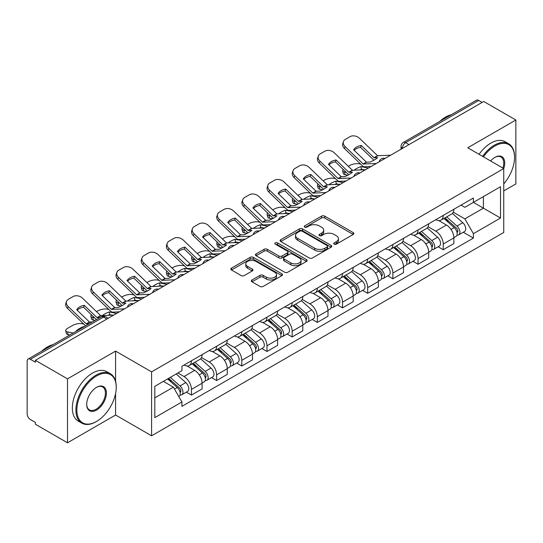<?xml version="1.0" encoding="UTF-8"?>
<svg xmlns="http://www.w3.org/2000/svg" width="543" height="543" viewBox="0 0 543 543"><rect width="100%" height="100%" fill="white"/><g stroke="black" fill="none" stroke-linecap="round" stroke-linejoin="round"><path stroke-width="0.81" d="M334.169 244.153A1.568 0.903 0 0 0 336.382 244.153L353.215 234.433A2.24 1.296 0 0 0 353.873 233.517A2.24 1.296 0 0 0 353.215 232.608L324.7 216.141A2.24 1.296 0 0 0 321.531 216.141L304.698 225.861A1.568 0.903 0 0 0 304.243 226.499A1.568 0.903 0 0 0 304.698 227.137A1.568 0.903 0 0 0 306.917 227.137L309.096 225.881A7.168 4.14 0 0 1 319.236 225.881L321.612 227.252A7.168 4.14 0 0 1 323.709 230.178A7.168 4.14 0 0 1 321.612 233.11L319.433 234.366A1.568 0.903 0 0 0 318.972 235.004A1.568 0.903 0 0 0 319.433 235.648A1.568 0.903 0 0 0 321.653 235.648L323.832 234.386A7.168 4.14 0 0 1 333.965 234.386L336.341 235.757A7.168 4.14 0 0 1 338.445 238.689A7.168 4.14 0 0 1 336.341 241.615L334.169 242.87A1.568 0.903 0 0 0 333.707 243.508A1.568 0.903 0 0 0 334.169 244.153L334.169 242.87M251.986 279.984A2.24 1.296 0 0 0 251.328 280.894A2.24 1.296 0 0 0 251.986 281.81L259.988 286.433A2.24 1.296 0 0 0 263.158 286.433L281.851 275.64A2.24 1.296 0 0 0 282.503 274.724A2.24 1.296 0 0 0 281.851 273.808L253.33 257.348A2.24 1.296 0 0 0 250.167 257.348L231.474 268.14A2.24 1.296 0 0 0 230.816 269.05A2.24 1.296 0 0 0 231.474 269.966L241.133 275.545A2.24 1.296 0 0 0 244.302 275.545L252.305 270.93A2.24 1.296 0 0 0 252.957 270.014A2.24 1.296 0 0 0 252.305 269.097L247.513 266.328A5.993 3.462 0 0 1 245.755 263.884A5.993 3.462 0 0 1 249.454 260.688A5.993 3.462 0 0 1 255.984 261.441L274.758 272.274A5.993 3.462 0 0 1 276.516 274.724A5.993 3.462 0 0 1 272.817 277.921A5.993 3.462 0 0 1 266.28 277.168L263.158 275.362A2.24 1.296 0 0 0 259.988 275.362L251.986 279.984L251.986 281.81M151.585 371.874L115.591 351.097L67.502 378.865L35.383 360.321L483.732 101.466L515.85 120.01L467.754 147.777L503.748 168.554L151.585 371.874L151.585 435.798L503.748 232.479L503.748 168.554A13.921 8.036 -60 0 0 494.87 157.375L494.87 157.375A13.921 8.036 -60 0 0 490.6 160.966M309.252 257.986A2.24 1.296 0 0 0 312.422 257.986L331.115 247.194A2.24 1.296 0 0 0 331.773 246.278A2.24 1.296 0 0 0 331.115 245.361L302.6 228.902A2.24 1.296 0 0 0 299.431 228.902L280.738 239.694A2.24 1.296 0 0 0 280.086 240.61A2.24 1.296 0 0 0 280.738 241.52L309.252 257.986M275.898 244.493A1.568 0.903 0 0 1 277.493 244.71L277.493 242.85L306.483 259.588A2.24 1.296 0 0 1 307.141 260.497A2.24 1.296 0 0 1 306.483 261.414L287.79 272.206A2.24 1.296 0 0 1 284.62 272.206L256.106 255.746L256.106 253.914A2.24 1.296 0 0 0 255.448 254.83A2.24 1.296 0 0 0 256.106 255.746M256.106 253.914L264.108 249.298A2.24 1.296 0 0 1 267.271 249.298L278.837 255.97A2.24 1.296 0 0 0 282.007 255.97L287.315 252.909A2.24 1.296 0 0 0 287.973 251.993A2.24 1.296 0 0 0 287.315 251.083L275.274 244.126A1.568 0.903 0 0 1 274.812 243.488A1.568 0.903 0 0 1 275.783 242.653A1.568 0.903 0 0 1 277.493 242.85M67.502 378.865L67.502 442.783L35.383 424.239L35.383 422.379L30.381 419.488A4.568 2.634 -120 0 1 27.15 413.902L27.15 361.156A4.568 2.634 -120 0 1 28.093 359.066L101.208 316.861A4.568 2.634 60 0 1 103.489 317.085L30.381 359.296A4.568 2.634 -120 0 0 28.093 359.066M503.748 190.919L515.85 183.934L515.85 120.01M67.502 442.783L115.591 415.015L151.585 435.798M35.383 360.321L35.383 362.181L30.381 359.296M409.008 144.608L405.621 142.653A4.568 2.634 60 0 0 403.334 142.429L476.449 100.217A4.568 2.634 60 0 1 478.729 100.441L405.621 142.653A4.568 2.634 120 0 0 402.39 148.246L402.39 148.429M482.116 102.396L478.729 100.441M443.224 215.428A10.5 6.061 60 0 1 441.045 220.139L451.701 213.99A10.5 6.061 -120 0 0 453.873 209.279M428.108 226.73L435.798 231.175A10.5 6.061 60 0 1 443.224 244.031L453.873 237.882A10.5 6.061 -120 0 0 446.448 225.026L438.825 220.621M453.873 237.882L453.873 243.569L443.224 249.719L438.113 246.766M441.045 220.139A10.5 6.061 60 0 1 435.88 219.664M443.224 244.031L443.224 249.719M418.042 229.96A10.5 6.061 60 0 1 415.87 234.678L426.52 228.522A10.5 6.061 -120 0 0 428.698 223.811M412.938 261.305L418.042 264.251L428.698 258.101L428.698 252.42A10.5 6.061 -120 0 0 421.273 239.558L413.651 235.16M415.87 234.678A10.5 6.061 60 0 1 410.705 234.203M402.926 241.268L410.623 245.707A10.5 6.061 60 0 1 418.042 258.57L418.042 264.251M392.867 244.499A10.5 6.061 60 0 1 390.695 249.21L401.345 243.06A10.5 6.061 -120 0 0 403.517 238.35M387.763 275.837L392.867 278.79L403.517 272.64L403.517 266.952A10.5 6.061 -120 0 0 396.098 254.097L388.469 249.692M390.695 249.21A10.5 6.061 60 0 1 385.523 248.735M377.752 255.801L385.442 260.246A10.5 6.061 60 0 1 392.867 273.102L392.867 278.79M367.692 259.031A10.5 6.061 60 0 1 365.514 263.749L376.17 257.599A10.5 6.061 -120 0 0 378.342 252.882M362.581 290.376L367.692 293.322L378.342 287.172L378.342 281.491A10.5 6.061 -120 0 0 370.917 268.629L363.294 264.231M365.514 263.749A10.5 6.061 60 0 1 360.348 263.274M352.57 270.339L360.267 274.778A10.5 6.061 60 0 1 367.692 287.641L367.692 293.322M342.511 273.57A10.5 6.061 60 0 1 340.339 278.281L350.988 272.131A10.5 6.061 -120 0 0 353.167 267.421M337.407 304.915L342.511 307.861L353.167 301.711L353.167 296.023A10.5 6.061 -120 0 0 345.742 283.168L338.119 278.763M340.339 278.281A10.5 6.061 60 0 1 335.167 277.812M327.395 284.878L335.092 289.317A10.5 6.061 60 0 1 342.511 302.179L342.511 307.861M317.336 288.109A10.5 6.061 60 0 1 315.164 292.82L325.814 286.67A10.5 6.061 -120 0 0 327.986 281.953M312.232 319.447L317.336 322.399L327.986 316.243L327.986 310.562A10.5 6.061 -120 0 0 320.567 297.707L312.938 293.301M315.164 292.82A10.5 6.061 60 0 1 309.992 292.344M302.22 299.41L309.91 303.856A10.5 6.061 60 0 1 317.336 316.712L317.336 322.399M292.161 302.641A10.5 6.061 60 0 1 289.982 307.352L300.639 301.202A10.5 6.061 -120 0 0 302.811 296.492M287.05 333.986L292.161 336.931L302.811 330.782L302.811 325.101A10.5 6.061 -120 0 0 295.385 312.239L287.763 307.84M289.982 307.352A10.5 6.061 60 0 1 284.817 306.883M277.039 313.949L284.736 318.388A10.5 6.061 60 0 1 292.161 331.25L292.161 336.931M266.98 317.18A10.5 6.061 60 0 1 264.808 321.89L275.457 315.741A10.5 6.061 -120 0 0 277.636 311.03M261.875 348.518L266.98 351.47L277.636 345.321L277.636 339.633A10.5 6.061 -120 0 0 270.21 326.777L262.581 322.372M264.808 321.89A10.5 6.061 60 0 1 259.635 321.415M251.864 328.481L259.554 332.927A10.5 6.061 60 0 1 266.98 345.782L266.98 351.47M241.805 331.712A10.5 6.061 60 0 1 239.626 336.429L250.282 330.28A10.5 6.061 -120 0 0 252.454 325.562M236.694 363.057L241.805 366.002L252.454 359.853L252.454 354.172A10.5 6.061 -120 0 0 245.029 341.309L237.406 336.911M239.626 336.429A10.5 6.061 60 0 1 234.461 335.954M226.689 343.02L234.379 347.459A10.5 6.061 60 0 1 241.805 360.321L241.805 366.002M216.623 346.251A10.5 6.061 60 0 1 214.451 350.961L225.101 344.812A10.5 6.061 -120 0 0 227.279 340.101M211.519 377.589L216.623 380.541L227.279 374.392L227.279 368.704A10.5 6.061 -120 0 0 219.854 355.848L212.232 351.443M214.451 350.961A10.5 6.061 60 0 1 209.286 350.486M201.507 357.559L209.204 361.998A10.5 6.061 60 0 1 216.623 374.853L216.623 380.541M191.448 360.783A10.5 6.061 60 0 1 189.276 365.5L199.926 359.351A10.5 6.061 -120 0 0 202.098 354.633M186.344 392.127L191.448 395.073L202.098 388.924L202.098 383.243A10.5 6.061 -120 0 0 194.679 370.38L187.05 365.982M189.276 365.5A10.5 6.061 60 0 1 184.104 365.025M177.894 372.993L184.023 376.537A10.5 6.061 60 0 1 191.448 389.392L191.448 395.073M461.055 205.132L464.849 207.317L500.517 186.724L483.413 196.6L483.413 208.159L464.849 218.877L453.283 212.198M154.809 397.87L173.373 387.159L181.925 401.969L154.809 417.628L154.809 386.317L181.925 370.665L181.925 366.281L473.401 197.998L473.401 202.383L500.517 218.035L473.401 233.687L464.849 218.877M500.517 186.724L500.517 218.035M181.925 401.969L181.925 406.354L473.401 238.072L473.401 233.687M115.591 351.097L115.591 381.308M115.591 393.492L115.591 415.015M173.373 387.159L163.368 381.376M463.294 232.234L473.401 238.072M334.793 244.37L336.341 243.474A7.168 4.14 0 0 0 338.445 240.549L338.445 238.689M323.709 230.178L323.709 232.044A7.168 4.14 0 0 1 321.612 234.97L320.058 235.866M353.188 234.454L324.7 218.008A2.24 1.296 0 0 0 321.531 218.008L305.329 227.361M331.087 247.208L302.6 230.761A2.24 1.296 0 0 0 299.431 230.761L280.772 241.54M327.157 246.916A1.568 0.903 0 0 0 327.612 246.278A1.568 0.903 0 0 0 327.157 245.64L302.125 231.189A1.568 0.903 0 0 0 299.906 231.189L297.612 232.513A7.168 4.14 0 0 0 295.514 235.438A7.168 4.14 0 0 0 297.612 238.363L314.723 248.246A7.168 4.14 0 0 0 324.857 248.246L327.157 246.916L327.157 248.782A1.568 0.903 0 0 0 327.612 248.144L327.612 246.278M295.514 235.438L295.514 237.305A7.168 4.14 0 0 0 297.612 240.23L297.612 238.363M327.157 248.782L324.857 250.106A7.168 4.14 0 0 1 314.723 250.106L297.612 240.23M256.133 255.76L264.108 251.158L264.108 249.298M287.973 251.993L287.973 253.859A2.24 1.296 0 0 1 287.315 254.776L282.007 257.837A2.24 1.296 0 0 1 278.837 257.837L267.271 251.158A2.24 1.296 0 0 0 264.108 251.158M277.493 244.71L306.456 261.434M290.838 262.9A5.993 3.462 0 0 0 297.367 263.654A5.993 3.462 0 0 0 301.066 260.457A5.993 3.462 0 0 0 299.315 258.006L292.697 254.192A2.24 1.296 0 0 0 289.534 254.192L284.227 257.253A2.24 1.296 0 0 0 283.568 258.169A2.24 1.296 0 0 0 284.227 259.086L290.838 262.9L290.838 264.767A5.993 3.462 0 0 0 297.367 265.513A5.993 3.462 0 0 0 301.066 262.317L301.066 260.457M283.568 258.169L283.568 260.029A2.24 1.296 0 0 0 284.227 260.945L284.227 259.086M290.838 264.767L284.227 260.945M276.516 274.724L276.516 276.584A5.993 3.462 0 0 1 272.817 279.781A5.993 3.462 0 0 1 266.28 279.034L263.158 277.229A2.24 1.296 0 0 0 259.988 277.229L252.013 281.831M245.755 263.884L245.755 265.751A5.993 3.462 0 0 0 247.513 268.194L247.513 266.328M252.271 270.943L247.513 268.194M281.817 275.654L253.33 259.208A2.24 1.296 0 0 0 250.167 259.208L231.501 269.986L231.474 268.14M364.136 169.789L361.543 169.294L360.878 166.613L368.405 168.052M348.273 166.287L349.373 165.656A6.849 2.498 -13.9 0 1 358.808 163.735L360.627 164.081M343.23 169.45A6.849 2.498 -13.9 0 0 342.64 170.882A6.849 2.498 -13.9 0 0 344.445 172.029L345.11 174.71A6.849 2.498 166.1 0 1 343.305 173.563L342.64 170.882M346.264 172.375L344.445 172.029M360.878 166.613A14.152 5.158 -13.9 0 0 354.077 170.258M347.805 175.226L345.11 174.71M361.543 169.294A14.152 5.158 -13.9 0 0 359.778 169.993M443.95 218.462L454.213 227.619A5.708 3.292 60 0 1 456.005 236.443L453.873 237.671M444.222 218.707L449.054 221.496M444.988 217.865L456.405 228.053A2.742 1.581 60 0 1 457.26 232.289A2.742 1.581 60 0 1 457.009 232.384M446.692 216.881L456.955 226.031A5.708 3.292 60 0 1 458.747 234.854A5.708 3.292 60 0 1 457.023 235.038M452.414 213.447L462.765 222.678A5.708 3.292 60 0 1 464.557 231.501L458.747 234.854M361.224 145.436A14.152 10.337 -160.8 0 0 353.636 149.82L366.477 162.174L370.095 162.058A14.152 3.306 -20.2 0 0 374.548 159.839A14.152 3.306 -20.2 0 0 377.684 157.68L374.066 157.796L361.224 145.436L360.559 147.35L373.299 159.628A3.421 1.975 -120 0 0 373.971 160.158M376.313 163.484L363.253 164.034L345.11 146.576L344.445 148.49A6.849 5.002 -160.8 0 1 342.816 143.447L343.481 141.533A6.849 5.002 19.2 0 0 345.11 146.576M371.127 166.477L364.401 166.789A3.421 1.975 60 0 1 363.253 166.457A3.421 1.975 60 0 1 362.486 165.873L344.445 148.49M390.675 155.189L377.616 155.746L359.473 138.282A6.849 5.002 19.2 0 0 350.038 136.653L345.355 139.354A6.849 5.002 19.2 0 0 343.481 141.533M354.138 150.302A14.152 10.337 -160.8 0 1 360.559 147.35M338.961 184.328L336.368 183.833L335.703 181.152L343.224 182.591M323.099 180.826L324.198 180.188A6.849 2.498 -13.9 0 1 333.626 178.274L335.452 178.62M318.049 183.989A6.849 2.498 -13.9 0 0 317.458 185.421A6.849 2.498 -13.9 0 0 319.264 186.568L319.929 189.249A6.849 2.498 166.1 0 1 318.123 188.102L317.458 185.421M321.089 186.914L319.264 186.568M335.703 181.152A14.152 5.158 -13.9 0 0 328.895 184.79M322.623 189.765L319.929 189.249M336.368 183.833A14.152 5.158 -13.9 0 0 334.597 184.525M418.775 233.001L429.031 242.151A5.708 3.292 60 0 1 430.823 250.975L428.698 252.203M419.047 233.239L423.873 236.029M419.807 232.404L431.223 242.585A2.742 1.581 60 0 1 432.085 246.821A2.742 1.581 60 0 1 431.834 246.922M421.517 231.413L431.78 240.569A5.708 3.292 60 0 1 433.565 249.393A5.708 3.292 60 0 1 431.848 249.576M427.239 227.979L437.59 237.216A5.708 3.292 60 0 1 439.375 246.04L433.565 249.393M313.786 198.86L311.187 198.365L310.521 195.684L318.049 197.123M297.917 195.358L299.017 194.727A6.849 2.498 -13.9 0 1 308.451 192.806L310.277 193.159M292.874 198.521A6.849 2.498 -13.9 0 0 292.283 199.953A6.849 2.498 -13.9 0 0 294.089 201.1L294.754 203.781A6.849 2.498 166.1 0 1 292.949 202.634L292.283 199.953M295.908 201.446L294.089 201.1M310.521 195.684A14.152 5.158 -13.9 0 0 303.72 199.329M297.449 204.297L294.754 203.781M311.187 198.365A14.152 5.158 -13.9 0 0 309.422 199.064M393.594 247.533L403.856 256.69A5.708 3.292 60 0 1 405.648 265.513L403.517 266.742M393.865 247.778L398.698 250.567M394.632 246.936L406.049 257.124A2.742 1.581 60 0 1 406.904 261.359A2.742 1.581 60 0 1 406.659 261.461M396.342 245.952L406.598 255.108A5.708 3.292 60 0 1 408.39 263.932A5.708 3.292 60 0 1 406.666 264.115M402.058 242.517L412.409 251.748A5.708 3.292 60 0 1 414.2 260.572L408.39 263.932M336.042 159.975A14.152 10.337 -160.8 0 0 328.461 164.353L341.303 176.713L344.92 176.59A14.152 3.306 -20.2 0 0 349.366 174.371A14.152 3.306 -20.2 0 0 352.502 172.212L348.789 172.253L336.042 159.975L335.377 161.889L348.117 174.167A3.421 1.975 -120 0 0 348.796 174.697M351.138 178.023L338.072 178.572L319.929 161.108L319.264 163.022A6.849 5.002 -160.8 0 1 317.641 157.979L318.307 156.065A6.849 5.002 19.2 0 0 319.929 161.108M345.952 181.016L339.226 181.321A3.421 1.975 60 0 1 338.072 180.995A3.421 1.975 60 0 1 337.305 180.405L319.264 163.022M365.5 169.728L352.441 170.278L334.291 152.821A6.849 5.002 19.2 0 0 324.863 151.192L320.18 153.893A6.849 5.002 19.2 0 0 318.307 156.065M328.963 164.841A14.152 10.337 -160.8 0 1 335.377 161.889M310.868 174.513A14.152 10.337 -160.8 0 0 303.279 178.891L316.026 191.17L319.739 191.129A14.152 3.306 -20.2 0 0 324.191 188.91A14.152 3.306 -20.2 0 0 327.327 186.751L323.709 186.867L310.868 174.513L310.202 176.421L322.942 188.699A3.421 1.975 -120 0 0 323.614 189.236M325.956 192.555L312.897 193.111L294.754 175.647L294.089 177.561A6.849 5.002 -160.8 0 1 292.46 172.518L293.125 170.604A6.849 5.002 19.2 0 0 294.754 175.647M320.777 195.548L314.051 195.86A3.421 1.975 60 0 1 312.897 195.534A3.421 1.975 60 0 1 312.13 194.944L294.089 177.561M340.318 184.267L327.259 184.817L309.116 167.353A6.849 5.002 19.2 0 0 299.682 165.724L295.005 168.425A6.849 5.002 19.2 0 0 293.125 170.604M303.781 179.373A14.152 10.337 -160.8 0 1 310.202 176.421M503.748 183.914A27.849 16.08 120 0 0 514.56 157.375A27.849 16.08 120 0 0 494.87 146.006A27.849 16.08 120 0 0 483.44 156.832M482.605 156.35A28.528 16.473 -60 0 1 494.388 145.171A28.528 16.473 -60 0 1 508.648 143.752A28.528 16.473 -60 0 1 514.56 156.818L514.56 157.375M502.893 168.065A13.236 7.643 120 0 0 501.006 157.002A13.236 7.643 120 0 0 494.625 157.518M439.878 121.327A28.528 16.473 -60 0 1 445.647 117.03A28.528 16.473 -60 0 1 451.409 114.668M479.055 154.3A28.528 16.473 -60 0 1 490.831 143.114A28.528 16.473 -60 0 1 505.099 141.703L508.648 143.752M96.552 375.973A27.849 16.08 120 0 0 76.862 410.08A27.849 16.08 120 0 0 96.552 421.449L96.063 421.728A28.528 16.473 -60 0 1 81.803 423.14A28.528 16.473 -60 0 1 77.425 400.279A28.528 16.473 -60 0 1 96.063 375.138A28.528 16.473 -60 0 1 110.331 373.72A28.528 16.473 -60 0 1 116.236 386.786L116.236 387.342A27.849 16.08 120 0 0 96.552 375.973M96.552 387.342L96.552 387.342A13.921 8.036 -60 0 1 106.394 393.023A13.921 8.036 -60 0 1 96.552 410.08A13.921 8.036 -60 0 1 86.704 404.392A13.921 8.036 -60 0 1 96.552 387.342L96.552 387.342M86.71 404.107A13.236 7.643 120 0 0 89.446 409.897A13.236 7.643 120 0 0 96.063 409.239A13.236 7.643 120 0 0 104.711 397.571A13.236 7.643 120 0 0 102.681 386.969A13.236 7.643 120 0 0 96.301 387.485M41.56 351.294A28.528 16.473 -60 0 1 47.322 346.997A28.528 16.473 -60 0 1 53.092 344.635M81.803 423.14L78.246 421.09A28.528 16.473 -60 0 1 73.875 398.229A28.528 16.473 -60 0 1 92.514 373.089A28.528 16.473 -60 0 1 106.781 371.67L110.331 373.72M96.063 421.728L96.552 421.449A27.849 16.08 120 0 0 116.236 387.342M288.604 213.399L286.012 212.904L285.346 210.222L292.867 211.661M272.742 209.897L273.842 209.259A6.849 2.498 -13.9 0 1 283.276 207.345L285.095 207.691M267.692 213.06A6.849 2.498 -13.9 0 0 267.108 214.492A6.849 2.498 -13.9 0 0 268.907 215.639L269.572 218.32A6.849 2.498 166.1 0 1 267.774 217.173L267.108 214.492M270.733 215.985L268.907 215.639M285.346 210.222A14.152 5.158 -13.9 0 0 278.539 213.861M272.267 218.836L269.572 218.32M286.012 212.904A14.152 5.158 -13.9 0 0 284.247 213.603M368.419 262.072L378.681 271.228A5.708 3.292 60 0 1 380.467 280.052L378.342 281.281M368.69 262.317L373.523 265.099M369.45 261.475L380.867 271.663A2.742 1.581 60 0 1 381.729 275.898A2.742 1.581 60 0 1 381.478 275.993M371.161 260.484L381.424 269.64A5.708 3.292 60 0 1 383.215 278.464A5.708 3.292 60 0 1 381.491 278.647M376.883 257.049L387.234 266.287A5.708 3.292 60 0 1 389.026 275.111L383.215 278.464M263.43 227.938L260.837 227.436L260.172 224.754L267.692 226.193M247.567 224.429L248.66 223.797A6.849 2.498 -13.9 0 1 258.095 221.877L259.921 222.23M242.517 227.592A6.849 2.498 -13.9 0 0 241.927 229.024A6.849 2.498 -13.9 0 0 243.732 230.171L244.398 232.852A6.849 2.498 166.1 0 1 242.592 231.705L241.927 229.024M245.558 230.524L243.732 230.171M260.172 224.754A14.152 5.158 -13.9 0 0 253.364 228.399M247.092 233.368L244.398 232.852M260.837 227.436A14.152 5.158 -13.9 0 0 259.065 228.135M343.244 276.604L353.5 285.761A5.708 3.292 60 0 1 355.292 294.584L353.16 295.813M343.515 276.849L348.341 279.638M344.276 276.007L355.692 286.195A2.742 1.581 60 0 1 356.554 290.43A2.742 1.581 60 0 1 356.303 290.532M345.986 275.023L356.242 284.179A5.708 3.292 60 0 1 358.034 293.003A5.708 3.292 60 0 1 356.31 293.186M351.708 271.588L362.052 280.826A5.708 3.292 60 0 1 363.844 289.65L358.034 293.003M238.248 242.47L235.655 241.974L234.99 239.293L242.517 240.732M222.386 238.968L223.485 238.336A6.849 2.498 -13.9 0 1 232.92 236.415L234.739 236.762M217.343 242.13A6.849 2.498 -13.9 0 0 216.752 243.563A6.849 2.498 -13.9 0 0 218.557 244.71L219.223 247.391A6.849 2.498 166.1 0 1 217.417 246.244L216.752 243.563M220.377 245.056L218.557 244.71M234.99 239.293A14.152 5.158 -13.9 0 0 228.189 242.938M221.917 247.907L219.223 247.391M235.655 241.974A14.152 5.158 -13.9 0 0 233.89 242.673M318.062 291.143L328.325 300.299A5.708 3.292 60 0 1 330.117 309.123L327.986 310.352M318.334 291.387L323.166 294.17M319.101 290.546L330.517 300.734A2.742 1.581 60 0 1 331.373 304.969A2.742 1.581 60 0 1 331.128 305.064M320.804 289.562L331.067 298.711A5.708 3.292 60 0 1 332.859 307.535A5.708 3.292 60 0 1 331.135 307.718M326.526 286.127L336.877 295.358A5.708 3.292 60 0 1 338.669 304.182L332.859 307.535M285.686 189.045A14.152 10.337 -160.8 0 0 278.104 193.423L290.946 205.783L294.564 205.668A14.152 3.306 -20.2 0 0 299.01 203.449A14.152 3.306 -20.2 0 0 302.146 201.283L298.433 201.324L285.686 189.045L285.021 190.96L297.768 203.238A3.421 1.975 -120 0 0 298.44 203.768M300.781 207.093L287.722 207.643L269.572 190.186L268.907 192.1A6.849 5.002 -160.8 0 1 267.285 187.05L267.95 185.136A6.849 5.002 19.2 0 0 269.572 190.186M295.596 210.087L288.869 210.399A3.421 1.975 60 0 1 287.722 210.066A3.421 1.975 60 0 1 286.955 209.483L268.907 192.1M315.144 198.799L302.084 199.349L283.941 181.891A6.849 5.002 19.2 0 0 274.507 180.262L269.823 182.964A6.849 5.002 19.2 0 0 267.95 185.136M278.607 193.912A14.152 10.337 -160.8 0 1 285.021 190.96M260.511 203.584A14.152 10.337 -160.8 0 0 252.923 207.962L265.67 220.241L269.382 220.2A14.152 3.306 -20.2 0 0 273.835 217.981A14.152 3.306 -20.2 0 0 276.971 215.822L273.251 215.863L260.511 203.584L259.846 205.498L272.586 217.77A3.421 1.975 -120 0 0 273.265 218.306M275.6 221.632L262.541 222.182L244.398 204.718L243.732 206.632A6.849 5.002 -160.8 0 1 242.11 201.589L242.775 199.675A6.849 5.002 19.2 0 0 244.398 204.718M270.421 224.619L263.694 224.931A3.421 1.975 60 0 1 262.541 224.605A3.421 1.975 60 0 1 261.774 224.015L243.732 206.632M289.969 213.338L276.91 213.888L258.76 196.423A6.849 5.002 19.2 0 0 249.325 194.794L244.649 197.503A6.849 5.002 19.2 0 0 242.775 199.675M253.432 208.444A14.152 10.337 -160.8 0 1 259.846 205.498M235.336 218.116A14.152 10.337 -160.8 0 0 227.748 222.501L240.59 234.854L244.207 234.739A14.152 3.306 -20.2 0 0 248.66 232.519A14.152 3.306 -20.2 0 0 251.796 230.361L248.178 230.476L235.336 218.116L234.671 220.03L247.411 232.309A3.421 1.975 -120 0 0 248.083 232.838M250.425 236.164L237.366 236.714L219.223 219.257L218.557 221.171A6.849 5.002 -160.8 0 1 216.929 216.128L217.594 214.214A6.849 5.002 19.2 0 0 219.223 219.257M245.239 239.158L238.513 239.47A3.421 1.975 60 0 1 237.366 239.137A3.421 1.975 60 0 1 236.599 238.553L218.557 221.171M264.787 227.87L251.728 228.427L233.585 210.962A6.849 5.002 19.2 0 0 224.15 209.333L219.467 212.035A6.849 5.002 19.2 0 0 217.594 214.214M228.25 222.983A14.152 10.337 -160.8 0 1 234.671 220.03M213.073 257.009L210.48 256.513L209.815 253.832L217.336 255.271M197.211 253.506L198.31 252.868A6.849 2.498 -13.9 0 1 207.745 250.954L209.564 251.3M192.161 256.669A6.849 2.498 -13.9 0 0 191.57 258.101A6.849 2.498 -13.9 0 0 193.376 259.242L194.041 261.93A6.849 2.498 166.1 0 1 192.242 260.783L191.57 258.101M195.202 259.595L193.376 259.242M209.815 253.832A14.152 5.158 -13.9 0 0 203.007 257.47M196.736 262.445L194.041 261.93M210.48 256.513A14.152 5.158 -13.9 0 0 208.709 257.206M292.887 305.682L303.143 314.831A5.708 3.292 60 0 1 304.935 323.655L302.811 324.884M293.159 305.919L297.985 308.709M293.919 305.085L305.336 315.266A2.742 1.581 60 0 1 306.198 319.501A2.742 1.581 60 0 1 305.947 319.603M295.63 304.094L305.892 313.25A5.708 3.292 60 0 1 307.684 322.074A5.708 3.292 60 0 1 305.96 322.257M301.351 300.659L311.702 309.897A5.708 3.292 60 0 1 313.494 318.721L307.684 322.074M210.155 232.655A14.152 10.337 -160.8 0 0 202.573 237.033L215.313 249.312L219.033 249.271A14.152 3.306 -20.2 0 0 223.478 247.051A14.152 3.306 -20.2 0 0 226.614 244.893L222.901 244.934L210.155 232.655L209.489 234.569L222.236 246.848A3.421 1.975 -120 0 0 222.908 247.377M225.25 250.703L212.191 251.253L194.041 233.789L193.376 235.703A6.849 5.002 -160.8 0 1 191.754 230.66L192.419 228.746A6.849 5.002 19.2 0 0 194.041 233.789M220.064 253.696L213.338 254.002A3.421 1.975 60 0 1 212.191 253.676A3.421 1.975 60 0 1 211.417 253.086L193.376 235.703M239.612 242.409L226.553 242.959L208.41 225.501A6.849 5.002 19.2 0 0 198.976 223.872L194.292 226.574A6.849 5.002 19.2 0 0 192.419 228.746M203.075 237.522A14.152 10.337 -160.8 0 1 209.489 234.569M187.898 271.541L185.299 271.045L184.634 268.364L192.161 269.803M172.029 268.038L173.129 267.407A6.849 2.498 -13.9 0 1 182.563 265.486L184.389 265.839M166.986 271.201A6.849 2.498 -13.9 0 0 166.396 272.634A6.849 2.498 -13.9 0 0 168.201 273.781L168.866 276.462A6.849 2.498 166.1 0 1 167.061 275.315L166.396 272.634M170.02 274.127L168.201 273.781M184.634 268.364A14.152 5.158 -13.9 0 0 177.832 272.009M171.561 276.978L168.866 276.462M185.299 271.045A14.152 5.158 -13.9 0 0 183.534 271.744M267.706 320.214L277.968 329.37A5.708 3.292 60 0 1 279.76 338.194L277.629 339.423M267.984 320.458L272.81 323.248M268.744 319.617L280.161 329.805A2.742 1.581 60 0 1 281.023 334.04A2.742 1.581 60 0 1 280.772 334.142M270.455 318.632L280.711 327.789A5.708 3.292 60 0 1 282.503 336.612A5.708 3.292 60 0 1 280.779 336.796M276.177 315.198L286.521 324.429A5.708 3.292 60 0 1 288.313 333.253L282.503 336.612M184.98 247.194A14.152 10.337 -160.8 0 0 177.391 251.572L190.138 263.85L193.851 263.81A14.152 3.306 -20.2 0 0 198.304 261.59A14.152 3.306 -20.2 0 0 201.439 259.432L197.822 259.547L184.98 247.194L184.315 249.101L197.055 261.38A3.421 1.975 -120 0 0 197.733 261.916M200.068 265.235L187.009 265.792L168.866 248.327L168.201 250.242A6.849 5.002 -160.8 0 1 166.572 245.198L167.237 243.284A6.849 5.002 19.2 0 0 168.866 248.327M194.889 268.228L188.163 268.541A3.421 1.975 60 0 1 187.009 268.215A3.421 1.975 60 0 1 186.242 267.624L168.201 250.242M214.437 256.941L201.372 257.497L183.229 240.033A6.849 5.002 19.2 0 0 173.794 238.404L169.117 241.106A6.849 5.002 19.2 0 0 167.237 243.284M177.894 252.054A14.152 10.337 -160.8 0 1 184.315 249.101M162.717 286.08L160.124 285.584L159.459 282.903L166.986 284.342M146.854 282.577L147.954 281.939A6.849 2.498 -13.9 0 1 157.389 280.025L159.208 280.371M141.811 285.74A6.849 2.498 -13.9 0 0 141.221 287.172A6.849 2.498 -13.9 0 0 143.019 288.319L143.691 291A6.849 2.498 166.1 0 1 141.886 289.853L141.221 287.172M144.845 288.666L143.019 288.319M159.459 282.903A14.152 5.158 -13.9 0 0 152.658 286.541M146.386 291.516L143.691 291M160.124 285.584A14.152 5.158 -13.9 0 0 158.359 286.283M242.531 334.753L252.794 343.909A5.708 3.292 60 0 1 254.586 352.726L252.454 353.961M242.802 334.99L247.635 337.78M243.569 334.155L254.986 344.343A2.742 1.581 60 0 1 255.841 348.579A2.742 1.581 60 0 1 255.59 348.674M245.273 333.164L255.536 342.321A5.708 3.292 60 0 1 257.328 351.145A5.708 3.292 60 0 1 255.604 351.328M250.995 329.73L261.346 338.968A5.708 3.292 60 0 1 263.138 347.791L257.328 351.145M159.805 261.726A14.152 10.337 -160.8 0 0 152.216 266.104L165.058 278.464L168.676 278.349A14.152 3.306 -20.2 0 0 173.122 276.122A14.152 3.306 -20.2 0 0 176.258 273.964L172.545 274.005L159.805 261.726L159.133 263.64L171.88 275.919A3.421 1.975 -120 0 0 172.552 276.448M174.894 279.774L161.834 280.324L143.691 262.866L143.019 264.774A6.849 5.002 -160.8 0 1 141.397 259.73L142.062 257.816A6.849 5.002 19.2 0 0 143.691 262.866M169.708 282.767L162.981 283.079A3.421 1.975 60 0 1 161.834 282.747A3.421 1.975 60 0 1 161.067 282.163L143.019 264.774M189.256 271.48L176.197 272.029L158.054 254.572A6.849 5.002 19.2 0 0 148.619 252.943L143.936 255.644A6.849 5.002 19.2 0 0 142.062 257.816M152.719 266.593A14.152 10.337 -160.8 0 1 159.133 263.64M137.542 300.618L134.949 300.116L134.284 297.435L141.804 298.874M121.68 297.109L122.779 296.478A6.849 2.498 -13.9 0 1 132.207 294.557L134.033 294.91M116.63 300.272A6.849 2.498 -13.9 0 0 116.039 301.704A6.849 2.498 -13.9 0 0 117.845 302.851L118.51 305.533A6.849 2.498 166.1 0 1 116.704 304.385L116.039 301.704M119.67 303.204L117.845 302.851M134.284 297.435A14.152 5.158 -13.9 0 0 127.476 301.08M121.204 306.048L118.51 305.533M134.949 300.116A14.152 5.158 -13.9 0 0 133.178 300.815M217.356 349.285L227.612 358.441A5.708 3.292 60 0 1 229.404 367.265L227.273 368.493M217.628 349.529L222.454 352.319M218.388 348.687L229.804 358.875A2.742 1.581 60 0 1 230.666 363.111A2.742 1.581 60 0 1 230.415 363.213M220.098 347.703L230.354 356.86A5.708 3.292 60 0 1 232.146 365.683A5.708 3.292 60 0 1 230.422 365.867M225.82 344.269L236.164 353.507A5.708 3.292 60 0 1 237.956 362.324L232.146 365.683M134.623 276.265A14.152 10.337 -160.8 0 0 127.042 280.643L139.782 292.921L143.501 292.881A14.152 3.306 -20.2 0 0 147.947 290.661A14.152 3.306 -20.2 0 0 151.083 288.503L147.472 288.618L134.623 276.265L133.958 278.179L146.698 290.451A3.421 1.975 -120 0 0 147.377 290.987M149.719 294.306L136.653 294.863L118.51 277.398L117.845 279.312A6.849 5.002 -160.8 0 1 116.222 274.269L116.888 272.355A6.849 5.002 19.2 0 0 118.51 277.398M144.533 297.299L137.807 297.612A3.421 1.975 60 0 1 136.653 297.286A3.421 1.975 60 0 1 135.886 296.695L117.845 279.312M164.081 286.018L151.022 286.568L132.872 269.104A6.849 5.002 19.2 0 0 123.444 267.475L118.761 270.183A6.849 5.002 19.2 0 0 116.888 272.355M127.544 281.125A14.152 10.337 -160.8 0 1 133.958 278.179M112.367 315.15L109.767 314.655L109.102 311.974L116.63 313.413M96.498 311.648L97.597 311.017A6.849 2.498 -13.9 0 1 107.032 309.096L108.858 309.442M91.455 314.811A6.849 2.498 -13.9 0 0 90.864 316.243A6.849 2.498 -13.9 0 0 92.67 317.39L93.335 320.071A6.849 2.498 166.1 0 1 91.529 318.924L90.864 316.243M94.489 317.736L92.67 317.39M109.102 311.974A14.152 5.158 -13.9 0 0 102.301 315.619M95.066 320.404L93.335 320.071M109.767 314.655A14.152 5.158 -13.9 0 0 108.003 315.354M192.174 363.824L202.437 372.98A5.708 3.292 60 0 1 204.229 381.804L202.098 383.032M192.446 364.068L197.279 366.851M193.213 363.226L204.63 373.414A2.742 1.581 60 0 1 205.485 377.65A2.742 1.581 60 0 1 205.24 377.745M194.923 362.242L205.179 371.392A5.708 3.292 60 0 1 206.971 380.215A5.708 3.292 60 0 1 205.247 380.399M200.638 358.808L210.989 368.039A5.708 3.292 60 0 1 212.781 376.862L206.971 380.215M109.448 290.797A14.152 10.337 -160.8 0 0 101.86 295.182L114.709 307.535L118.32 307.419A14.152 3.306 -20.2 0 0 122.772 305.2A14.152 3.306 -20.2 0 0 125.908 303.042L122.29 303.157L109.448 290.797L108.783 292.711L121.523 304.99A3.421 1.975 -120 0 0 122.195 305.519M124.537 308.845L111.478 309.395L93.335 291.937L92.67 293.851A6.849 5.002 -160.8 0 1 91.041 288.801L91.706 286.894A6.849 5.002 19.2 0 0 93.335 291.937M119.358 311.838L112.632 312.15A3.421 1.975 60 0 1 111.478 311.818A3.421 1.975 60 0 1 110.711 311.234L92.67 293.851M138.899 300.55L125.84 301.107L107.697 283.643A6.849 5.002 19.2 0 0 98.263 282.014L93.586 284.715A6.849 5.002 19.2 0 0 91.706 286.894M102.362 295.663A14.152 10.337 -160.8 0 1 108.783 292.711M83.995 326.791L84.348 326.587M83.927 326.506A14.152 5.158 -13.9 0 0 76.339 330.891L76.767 330.972M69.891 334.936L68.153 334.61A6.849 2.498 166.1 0 1 66.355 333.463L65.689 330.782A6.849 2.498 -13.9 0 1 67.739 328.25L72.423 325.549A6.849 2.498 -13.9 0 1 81.857 323.635L83.676 323.981M65.689 330.782A6.849 2.498 -13.9 0 0 67.488 331.922L68.153 334.61M73.217 333.022L67.488 331.922M167.624 378.919L177.256 387.512A5.708 3.292 60 0 1 179.047 396.336L178.769 396.499M167.726 378.865L172.097 381.39M168.663 378.322L179.448 387.946A2.742 1.581 60 0 1 180.31 392.182A2.742 1.581 60 0 1 180.059 392.284M170.373 377.337L180.004 385.93A5.708 3.292 60 0 1 181.796 394.754A5.708 3.292 60 0 1 180.072 394.937M176.183 373.978L185.815 382.577A5.708 3.292 60 0 1 187.606 391.401L181.796 394.754M89.086 323.859L86.201 323.852L68.153 306.469L67.488 308.383A6.849 5.002 -160.8 0 1 65.866 303.34L66.531 301.426A6.849 5.002 19.2 0 0 68.153 306.469M92.317 321.992L89.425 321.992L76.685 309.714A14.152 10.337 -160.8 0 1 84.267 305.336L83.602 307.25L96.349 319.528A3.421 1.975 -120 0 0 96.437 319.61M85.624 325.854A3.421 1.975 60 0 1 85.536 325.766L67.488 308.383M99.898 317.614L97.014 317.614L84.267 305.336M113.725 315.089L100.665 315.639L82.522 298.182A6.849 5.002 19.2 0 0 73.088 296.553L68.404 299.254A6.849 5.002 19.2 0 0 66.531 301.426M77.187 310.202A14.152 10.337 -160.8 0 1 83.602 307.25M402.553 148.334L402.39 148.246A4.568 2.634 0 0 1 401.053 146.379L401.053 149.203M216.623 374.853L227.279 368.704M241.805 360.321L252.454 354.172M266.98 345.782L277.636 339.633M292.161 331.25L302.811 325.101M317.336 316.712L327.986 310.562M342.511 302.179L353.167 296.023M367.692 287.641L378.342 281.491M392.867 273.102L403.517 266.952M418.042 258.57L428.698 252.42M191.448 389.392L202.098 383.243M184.023 376.537L194.679 370.38M209.204 361.998L219.854 355.848M234.379 347.459L245.029 341.309M259.554 332.927L270.21 326.777M284.736 318.388L295.385 312.239M309.91 303.856L320.567 297.707M335.092 289.317L345.742 283.168M360.267 274.778L370.917 268.629M385.442 260.246L396.098 254.097M410.623 245.707L421.273 239.558M435.798 231.175L446.448 225.026M384.675 158.658A4.568 2.634 120 0 0 382.659 159.818M359.5 173.19A4.568 2.634 120 0 0 357.484 174.357M334.318 187.729A4.568 2.634 120 0 0 332.309 188.889M309.143 202.261A4.568 2.634 120 0 0 307.128 203.428M283.969 216.8A4.568 2.634 120 0 0 281.953 217.967M258.787 231.338A4.568 2.634 120 0 0 256.771 232.499M233.612 245.87A4.568 2.634 120 0 0 231.596 247.038M208.437 260.409A4.568 2.634 120 0 0 206.421 261.57M183.256 274.941A4.568 2.634 120 0 0 181.24 276.109M158.081 289.48A4.568 2.634 120 0 0 156.065 290.641M132.899 304.019A4.568 2.634 120 0 0 130.883 305.18M106.876 319.04L103.489 317.085A4.568 2.634 120 0 1 105.77 316.861A4.568 4.568 0 0 0 101.208 316.861M336.341 243.474L336.341 241.615M319.433 235.648L319.433 234.366M321.612 234.97L321.612 233.11M304.698 227.137L304.698 225.861M321.531 218.008L321.531 216.141M324.7 218.008L324.7 216.141M353.215 234.433L353.215 232.608M280.738 241.52L280.738 239.694M299.431 230.761L299.431 228.902M302.6 230.761L302.6 228.902M331.115 247.194L331.115 245.361M314.723 250.106L314.723 248.246M324.857 250.106L324.857 248.246M267.271 251.158L267.271 249.298M278.837 257.837L278.837 255.97M282.007 257.837L282.007 255.97M287.315 254.776L287.315 252.909M306.483 261.414L306.483 259.588M259.988 277.229L259.988 275.362M263.158 277.229L263.158 275.362M266.28 279.034L266.28 277.168M252.305 270.93L252.305 269.097M250.167 259.208L250.167 257.348M253.33 259.208L253.33 257.348M281.851 275.64L281.851 273.808M454.213 227.619L451.009 229.465M457.83 231.033L456.799 231.63M462.765 222.678L456.955 226.031M366.634 162.214L363.403 164.081M377.772 155.787L374.222 157.837M366.376 162.092L363.152 163.959M377.514 155.665L373.964 157.714M429.031 242.151L425.834 244.004M432.649 245.572L431.624 246.162M437.59 237.216L431.78 240.569M403.856 256.69L400.659 258.536M407.474 260.104L406.449 260.701M412.409 251.748L406.598 255.108M341.459 176.753L338.228 178.62M352.59 170.326L349.04 172.375M341.201 176.631L337.97 178.498M352.339 170.203L348.789 172.253M316.277 191.292L313.053 193.152M327.415 184.858L323.866 186.907M316.026 191.17L312.795 193.03M327.157 184.735L323.608 186.785M378.681 271.228L375.478 273.075M382.299 274.643L381.267 275.233M387.234 266.287L381.424 269.64M353.5 285.761L350.303 287.607M357.118 289.175L356.093 289.772M362.052 280.826L356.242 284.179M328.325 300.299L325.121 302.146M331.943 303.713L330.911 304.311M336.877 295.358L331.067 298.711M291.102 205.824L287.871 207.691M302.241 199.396L298.684 201.446M290.844 205.702L287.62 207.569M301.983 199.274L298.433 201.324M265.921 220.363L262.697 222.223M277.059 213.935L273.509 215.985M265.67 220.241L262.439 222.101M276.801 213.813L273.251 215.863M240.746 234.895L237.522 236.762M251.884 228.467L248.334 230.517M240.488 234.773L237.264 236.639M251.626 228.345L248.076 230.395M303.143 314.831L299.946 316.678M306.768 318.252L305.736 318.843M311.702 309.897L305.892 313.25M215.571 249.434L212.34 251.294M226.702 243.006L223.153 245.056M215.313 249.312L212.082 251.171M226.451 242.884L222.901 244.934M277.968 329.37L274.772 331.216M281.586 332.784L280.561 333.382M286.521 324.429L280.711 327.789M190.389 263.973L187.165 265.832M201.528 257.538L197.978 259.588M190.138 263.85L186.907 265.71M201.27 257.416L197.72 259.466M252.794 343.909L249.59 345.755M256.411 347.323L255.38 347.914M261.346 338.968L255.536 342.321M165.215 278.505L161.984 280.371M176.353 272.077L172.803 274.127M164.957 278.383L161.733 280.249M176.095 271.955L172.545 274.005M227.612 358.441L224.415 360.287M231.23 361.855L230.205 362.452M236.164 353.507L230.354 356.86M140.04 293.044L136.809 294.903M151.171 286.609L147.621 288.659M139.782 292.921L136.551 294.781M150.92 286.487L147.363 288.537M202.437 372.98L199.24 374.826M206.055 376.394L205.023 376.985M210.989 368.039L205.179 371.392M114.858 307.576L111.634 309.442M125.996 301.148L122.447 303.198M114.607 307.453L111.376 309.32M125.738 301.026L122.189 303.075M177.256 387.512L174.5 389.107M180.88 390.933L179.848 391.523M185.815 382.577L180.004 385.93M89.683 322.114L86.452 323.974M100.822 315.687L97.265 317.736M89.425 321.992L86.201 323.852M100.564 315.564L97.014 317.614M385.062 158.434A4.568 4.568 0 0 0 379.204 161.814M359.887 172.966A4.568 4.568 0 0 0 354.029 176.353M334.712 187.505A4.568 4.568 0 0 0 328.854 190.885M309.53 202.044A4.568 4.568 0 0 0 303.673 205.424M284.356 216.576A4.568 4.568 0 0 0 278.498 219.956M259.174 231.114A4.568 4.568 0 0 0 253.323 234.495M233.999 245.646A4.568 4.568 0 0 0 228.141 249.033M208.824 260.185A4.568 4.568 0 0 0 202.967 263.565M183.643 274.717A4.568 4.568 0 0 0 177.785 278.104M158.468 289.256A4.568 4.568 0 0 0 152.61 292.636M133.293 303.795A4.568 4.568 0 0 0 127.435 307.175M108.213 318.266L105.77 316.861M403.334 142.429A4.568 4.568 0 0 0 401.053 146.379"/></g></svg>
